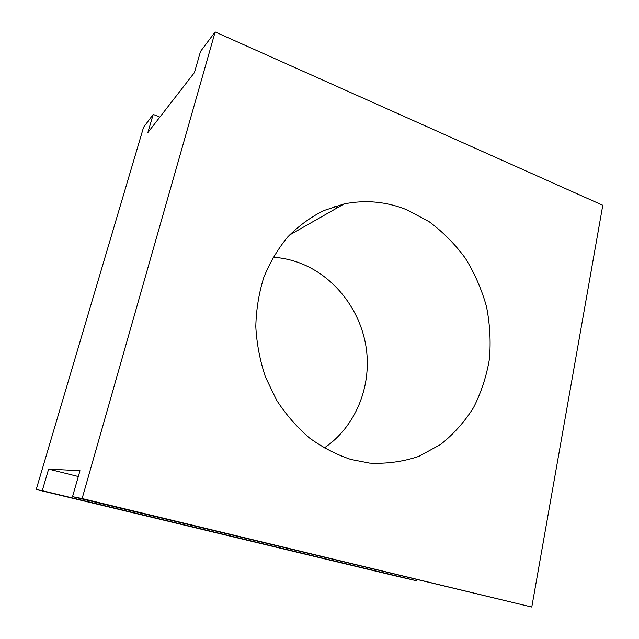 <?xml version="1.0" encoding="UTF-8"?>
<svg xmlns="http://www.w3.org/2000/svg" width="639" height="639" viewBox="0 0 639 639"><rect width="100%" height="100%" fill="white"/><g stroke="black" fill="none" stroke-linecap="round" stroke-linejoin="round"><path stroke-width="0.96" d="M273.109 257.213C281.951 257.813 290.553 259.634 298.916 262.677C334.373 275.736 360.891 310.211 366.307 348.614C371.65 387.01 355.396 426.996 324.165 448.011M350.827 459.441L369.661 463.107C386.739 463.946 403.137 461.685 418.864 456.342L440.487 444.544C453.498 434.256 464.513 421.94 473.523 407.61C481.231 392.402 486.535 376.179 489.434 358.942C490.912 341.434 489.929 323.957 486.479 306.528C481.67 289.403 474.649 273.34 465.408 258.324C455.032 244.178 442.963 231.981 429.216 221.749L406.987 209.856C386.475 201.581 365.516 199.608 344.117 203.929L323.606 210.638C310.514 217.244 298.597 225.966 287.854 236.813C277.997 248.763 269.985 262.27 263.827 277.342C258.883 293.093 256.207 309.524 255.8 326.633C256.734 343.838 259.969 360.668 265.489 377.114L276.647 400.254C285.952 414.559 296.823 427.084 309.26 437.819C322.36 447.332 336.218 454.545 350.827 459.441M416.916 579.701L416.692 580.787L398.48 576.634L36.215 489.506L143.567 127.257L153.208 114.421L147.849 132.585L194.44 72.574L200.51 51.44L215.151 31.95L602.785 205.279L531.784 607.05L82.119 498.548L215.151 31.95M531.784 607.05L72.534 496.663L79.995 470.695L48.62 469.114L42.254 490.696L36.215 489.506M72.534 496.663L82.119 498.548M334.828 206.373L337.783 207.539M78.317 476.518L48.62 469.114M153.208 114.421L159.87 117.105M416.692 580.787L42.254 490.696M289.443 235.096L344.117 203.929"/></g></svg>

